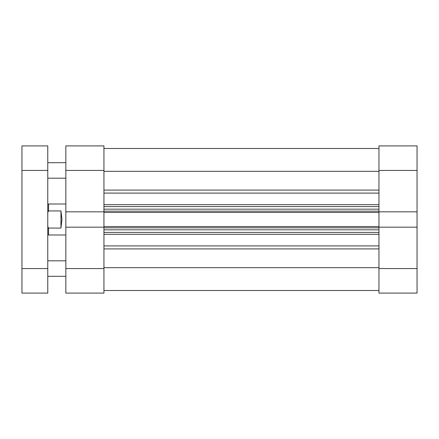 <?xml version="1.0" encoding="UTF-8"?>
<svg xmlns="http://www.w3.org/2000/svg" width="439" height="439" viewBox="0 0 439 439"><rect width="100%" height="100%" fill="white"/><g stroke="black" fill="none" stroke-linecap="round" stroke-linejoin="round"><path stroke-width="0.66" d="M103.939 145.902L103.939 170.436L65.85 170.436L65.85 145.902L103.939 145.902M65.85 268.564L103.939 268.564L103.939 293.098L65.85 293.098L65.85 211.828L103.939 211.828L103.939 170.436M103.939 268.564L103.939 227.172L65.85 227.172M65.85 211.828L65.85 170.436M103.939 227.172L103.939 226.535L378.961 226.535L378.961 268.564L417.05 268.564L417.05 293.098L378.961 293.098L378.961 268.564M378.961 170.436L378.961 145.902L417.05 145.902L417.05 170.436L378.961 170.436L378.961 212.465L103.939 212.465L103.939 226.535M103.939 212.465L103.939 211.828M378.961 212.465L378.961 226.535M103.939 171.331L378.961 171.331M103.939 267.669L378.961 267.669M378.961 232.412L103.939 232.412M103.939 206.588L378.961 206.588M103.939 290.514L378.961 290.514M65.85 204.003L48.548 204.003L48.548 210.934L60.944 210.934L61.976 219.5L60.944 228.066L48.548 228.066L48.548 234.997L65.85 234.997M48.548 228.066L47.774 226.568M47.774 212.432L48.548 210.934M60.944 228.066L60.944 210.934M47.774 170.436L47.774 293.098L21.95 293.098L21.95 145.902L47.774 145.902L47.774 170.436L21.95 170.436M417.05 170.436L417.05 268.564M378.961 211.828L417.05 211.828M417.05 227.172L378.961 227.172M103.939 190.092L378.961 190.092M103.939 245.906L378.961 245.906M378.961 234.333L103.939 234.333M378.961 248.908L103.939 248.908M103.939 204.667L378.961 204.667M378.961 193.094L103.939 193.094M378.961 227.83L103.939 227.83M103.939 229.827L378.961 229.827M103.939 211.17L378.961 211.17M378.961 209.173L103.939 209.173M21.95 268.564L47.774 268.564M103.939 148.486L378.961 148.486M47.774 234.217L48.548 234.997M47.774 204.783L48.548 204.003M65.85 260.815L47.774 260.815M65.85 162.688L47.774 162.688M65.85 178.185L47.774 178.185M65.85 276.312L47.774 276.312"/></g></svg>

